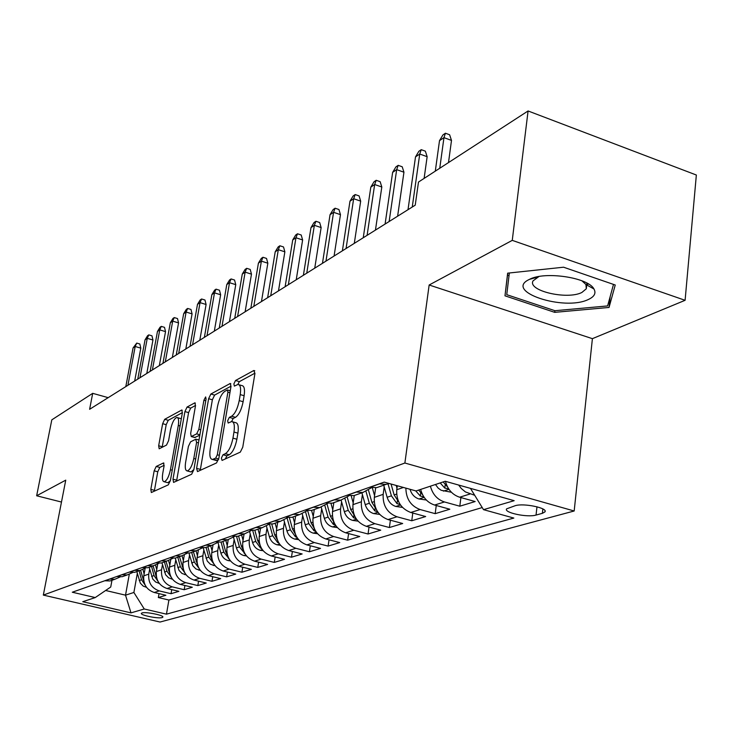 <?xml version="1.0" encoding="UTF-8"?>
<svg xmlns="http://www.w3.org/2000/svg" width="733" height="733" viewBox="0 0 733 733"><rect width="100%" height="100%" fill="white"/><g stroke="black" fill="none" stroke-linecap="round" stroke-linejoin="round"><path stroke-width="1.1" d="M221.375 458.116L222.072 460.416L240.314 452.124L242.76 447.176L254.919 373.564L253.82 370.495L235.522 380.509L233.882 383.909L234.368 386.108L237.941 384.449C240.369 384.724 241.13 388.105 240.232 394.601L239.224 400.603C237.584 408.574 235.055 413.779 231.628 416.216L229.31 417.389L227.67 420.769L228.165 423.042L231.637 421.548C234.111 421.869 234.89 425.369 233.974 432.049L232.957 438.142C231.298 446.195 228.76 451.372 225.343 453.681L223.024 454.744L221.375 458.116M162.103 617.58L162.836 617.159C164.32 615.344 145.812 611.579 142.055 612.935L141.368 613.356C139.985 615.179 158.255 618.899 162.103 617.58M156.211 466.463L154.168 470.806L150.824 489.397L151.337 492.521L168.297 484.852L170.432 480.399L182.343 412.981L181.802 409.994L164.687 419.313L162.644 423.683L158.667 445.783L159.18 448.779L166.501 445.087L168.581 440.67L170.569 429.547C172.127 422.565 174.216 418.534 176.836 417.453C178.568 417.7 179.044 420.375 178.284 425.47L170.441 469.734C168.892 476.734 166.822 480.747 164.219 481.755C162.442 481.434 161.956 478.649 162.753 473.381L164.064 466.023L163.523 462.944L156.211 466.463L159.812 467.425L157.76 471.759L154.315 491.202M65.75 480.152L36.65 495.774L51.805 419.853L92.697 393.337L89.618 409.298L415.235 205.158L418.488 182.05L528.081 110.967L512.257 240.369L429.153 285L404.882 463.027L43.329 595.095L65.75 480.152M196.6 468.378L197.498 471.585L216.528 462.935L218.865 458.143L230.968 386.566L230.281 383.451L210.857 394.024L208.621 398.706L196.6 468.378L200.402 469.395L200.292 470.311M191.643 474.242L173.574 482.415L172.988 479.217L184.918 411.579L187.052 407.053L194.896 402.82L195.482 405.844L190.662 433.441L191.258 436.556L196.655 433.881L198.863 429.263L203.902 400.236L205.652 396.919L206.074 399.054L193.869 469.633L191.643 474.242M588.572 284.056L586.785 284.441M159.024 593.629L158.337 597.551L165.896 595.26L154.223 592.484L159.281 590.908C151.594 588.214 148.093 582.616 148.772 574.131L149.66 569.12M171.733 589.625L171.027 593.703L178.861 591.329L167.014 588.498L172.255 586.858C164.449 584.109 160.884 578.41 161.562 569.779L162.469 564.648M184.908 585.475L184.185 589.717L192.303 587.261L180.272 584.366L185.715 582.662C177.78 579.858 174.152 574.058 174.83 565.262L175.746 560.003M198.561 581.168L197.818 585.585L206.239 583.037L194.025 580.069L199.669 578.31C191.615 575.442 187.923 569.532 188.592 560.58L189.517 555.183M212.726 576.697L211.965 581.296L220.706 578.649L208.3 575.616L214.164 573.792C205.982 570.851 202.226 564.831 202.885 555.715L203.82 550.181M227.441 572.052L226.653 576.853L235.742 574.095L223.134 570.998L229.227 569.092C220.917 566.087 217.087 559.948 217.738 550.657L218.681 544.976M242.724 567.223L241.917 572.226L251.355 569.358L238.555 566.188L244.895 564.208C236.438 561.139 232.535 554.872 233.186 545.407L234.139 539.561M258.612 562.184L257.778 567.415L267.609 564.437L254.598 561.185L261.195 559.123C252.601 555.981 248.624 549.585 249.257 539.937L250.228 533.926M275.15 556.943L274.298 562.413L284.523 559.306L271.302 555.971L278.174 553.827C269.432 550.611 265.373 544.078 266.006 534.238L266.977 528.053M292.366 551.473L291.487 557.199L302.152 553.965L288.701 550.538L295.875 548.302C286.979 545.004 282.837 538.334 283.451 528.291L284.45 521.933M310.316 545.773L309.418 551.766L320.541 548.403L306.861 544.885L314.338 542.548C305.294 539.167 301.071 532.35 301.666 522.098L302.665 515.537M329.044 539.809L328.109 546.103L339.727 542.585L325.809 538.966L333.625 536.529C324.417 533.065 320.101 526.092 320.688 515.62L321.695 508.858M348.596 533.578L347.634 540.184L359.775 536.51L345.609 532.79L353.782 530.243C344.409 526.679 340.002 519.55 340.57 508.858L341.587 501.876M369.029 527.045L368.048 534L380.739 530.161L366.326 526.331L374.875 523.664C365.327 520.009 360.828 512.706 361.369 501.775L362.404 494.555M390.396 520.21L389.397 527.531L402.683 523.509L388.014 519.569L396.974 516.774C387.244 513.008 382.644 505.541 383.167 494.354L384.202 486.895M412.789 513.036L411.754 520.76L425.681 516.536L410.746 512.477L420.146 509.545C410.846 506.054 406.091 498.916 405.871 488.132M436.254 505.495L435.191 513.659L449.815 509.224L434.596 505.037L444.473 501.958C437.299 499.585 432.607 494.326 430.399 486.181M460.892 497.57L459.802 506.201L475.158 501.546L459.655 497.221C452.444 494.83 447.707 489.525 445.435 481.315M154.223 592.484C146.582 589.808 143.1 584.256 143.787 575.836L145.125 568.322M167.014 588.498C159.253 585.768 155.708 580.115 156.395 571.538L157.696 564.144M180.272 584.366C172.392 581.571 168.792 575.817 169.47 567.095L170.743 559.746M194.025 580.069C186.017 577.228 182.352 571.355 183.03 562.477L184.295 555.119M208.3 575.616C200.173 572.711 196.435 566.728 197.104 557.685L198.368 550.245M223.134 570.998C214.87 568.02 211.067 561.927 211.727 552.709L213.001 545.105M238.555 566.188C230.153 563.146 226.277 556.924 226.937 547.533L228.229 539.69M254.598 561.185C246.059 558.07 242.11 551.72 242.751 542.145L244.062 534.055M271.302 555.971C262.616 552.783 258.593 546.305 259.225 536.538L260.536 528.291M288.701 550.538C279.869 547.276 275.764 540.661 276.387 530.701L277.706 522.281M306.861 544.885C297.873 541.531 293.686 534.769 294.29 524.608L295.61 516.014M325.809 538.966C316.665 535.53 312.386 528.63 312.982 518.249L314.301 509.472M345.609 532.79C336.3 529.272 331.939 522.198 332.507 511.597L333.827 502.646M366.326 526.331C356.843 522.711 352.381 515.482 352.94 504.643L354.259 495.49M388.014 519.569C378.356 515.849 373.793 508.445 374.325 497.368L375.672 487.784M410.746 512.477C400.905 508.647 396.241 501.07 396.745 489.736L397.295 485.75M515.198 505.706L506.622 508.839C503.424 512.669 527.54 517.755 536.043 515.061L542.383 513.329L544.921 511.936C548.366 508.079 523.628 502.875 515.198 505.706M404.882 463.027L574.177 510.993L160.041 622.033L43.329 595.095M158.337 597.551L168.911 600.043L166.455 614.162L513.833 518.066L483.505 509.655L470.467 488.37M166.455 614.162L144.254 608.986L130.996 612.87L82.774 601.711L95.235 597.569L72.292 592.227L384.202 482.122L416.042 490.954L445.206 481.26L514.172 500.676L483.505 509.655M104.782 580.756L110.032 580.957L113.881 579.611M120.276 576.898L114.824 579.272L109.547 579.079M116.822 576.505L122.154 576.715L126.058 575.35M132.719 572.5L127.121 574.974L121.76 574.764M129.301 572.106L134.716 572.317L138.674 570.934M145.638 567.938L139.875 570.512L134.423 570.292M142.257 567.525L147.754 567.754L151.777 566.343M159.034 563.201L153.105 565.876L147.58 565.647M155.708 562.779L161.297 563.017L165.374 561.588M172.961 558.28L166.858 561.066L161.242 560.827M169.699 557.84L175.37 558.088L179.512 556.64M187.437 553.158L181.152 556.063L175.444 555.816M184.24 552.709L190.003 552.966L194.208 551.5M202.51 547.826L196.023 550.859L190.223 550.593M199.376 547.368L205.24 547.643L209.51 546.14M218.196 542.264L211.507 545.444L205.607 545.169M215.154 541.797L221.109 542.09L225.443 540.569M234.542 536.464L227.642 539.8L221.641 539.506M231.591 535.997L237.657 536.299L242.064 534.751M251.593 530.408L244.474 533.908L238.372 533.606M248.753 529.932L254.919 530.252L259.4 528.685M269.405 524.086L262.038 527.76L255.826 527.439M266.675 523.609L272.951 523.948L277.505 522.354M288.005 517.471L280.391 521.337L274.078 520.998M285.421 516.994L291.807 517.351L296.434 515.73M307.475 510.544L299.586 514.621L293.163 514.264M305.038 510.067L311.534 510.443L316.244 508.794M327.853 503.278L319.689 507.593L313.138 507.209M325.589 502.811L332.205 503.214L336.988 501.537M349.22 495.645L340.753 500.218L334.092 499.814M347.149 495.206L353.883 495.627L358.758 493.923M371.64 487.628L362.853 492.484L356.064 492.054M369.789 487.207L376.652 487.656L381.609 485.924M389.196 483.505L386.08 484.357L379.163 483.899M474.7 495.288L465.418 491.925L461.323 488.535L458.647 485.044M459.802 506.201L444.473 501.958M435.191 513.659L420.146 509.545M411.754 520.76L396.974 516.774M389.397 527.531L374.875 523.664M368.048 534L353.782 530.243M347.634 540.184L333.625 536.529M328.109 546.103L314.338 542.548M309.418 551.766L295.875 548.302M291.487 557.199L278.174 553.827M274.298 562.413L261.195 559.123M257.778 567.415L244.895 564.208M241.917 572.226L229.227 569.092M226.653 576.853L214.164 573.792M211.965 581.296L199.669 578.31M197.818 585.585L185.715 582.662M184.185 589.717L172.255 586.858M171.027 593.703L159.281 590.908M168.911 600.043L482.222 507.566M129.274 574.406L125.517 595.169L133.892 592.475L137.309 573.444M429.153 285L592.401 338.664L685.098 300.301L512.257 240.369M685.098 300.301L696.35 175.022L528.081 110.967M36.65 495.774L61.48 502.05M592.401 338.664L574.177 510.993M108.182 397.653L92.697 393.337M105.634 590.486L125.517 595.169L130.996 612.87M111.975 580.27L110.738 587.005L95.235 597.569M420.65 489.415C422.831 497.487 427.476 502.691 434.596 505.037M133.892 592.475L144.254 608.986M507.648 273.162L504.982 295.82L554.716 312.35L609.041 307.448L615.244 285.009L563.567 267.206L507.648 273.162M507.749 273.152L507.52 275.122L509.032 275.635M592.814 288.344L593.473 288.28M610.168 296.59L609.041 307.448M554.908 310.691L554.716 312.35M507.52 275.122L504.982 295.82M225.333 458.931L226.937 455.816L229.264 454.753C232.691 452.453 235.238 447.286 236.887 439.232L232.957 438.142M232.746 421.86L235.531 422.648C238.023 422.968 238.811 426.469 237.904 433.148L236.887 439.232M239.086 384.779L241.817 385.567C244.245 385.851 245.024 389.232 244.126 395.719L243.127 401.73C241.496 409.683 238.958 414.887 235.522 417.315L233.195 418.479L231.61 421.548M254.974 373.152L239.37 381.636L237.849 384.459M231.023 386.172L214.613 395.096L212.368 399.778L200.402 469.395M215.667 458.143L217.298 454.799L227.908 392.146L227.432 389.956L224.829 391.321C221.531 393.786 219.085 398.871 217.49 406.577L210.252 448.953C209.299 455.587 210.041 459.087 212.46 459.463L215.667 458.143L218.7 458.968M215.31 460.232L217.16 460.287L213.285 459.234M218.507 459.673L217.16 460.287M195.546 405.459L190.708 408.089L188.573 412.606L176.58 481.086M194.703 437.5L199.825 435.21M185.605 462.367C184.817 467.773 185.357 470.632 187.254 470.943C190.03 469.88 192.211 465.73 193.796 458.482L196.6 442.338L195.72 439.259L190.589 441.816L188.399 446.388L185.605 462.367M190.268 471.75L191.02 471.951L193.879 469.56M164.165 465.318L159.812 467.425M167.216 482.543L167.894 482.717L170.358 480.747M181.317 418.772L177.551 417.654M182.407 412.606L168.251 420.302L166.208 424.664L162.167 447.304M448.495 162.589L451.501 140.406L443.96 137.648L439.754 168.251M439.507 140.654L442.952 134.909L445.426 133.223L443.96 137.648L439.507 140.654L435.301 171.137M445.426 133.223L449.613 134.762L451.501 140.406M588.452 299.449C594.445 296.636 596.277 293.145 593.95 288.985C588.297 277.495 544.692 270.999 529.473 279.365L529.327 279.438C503.406 291.377 564.126 311.534 588.452 299.449M538.892 276.543L533.074 280.849C527.183 290.689 567.021 300.118 581.865 292.476L586.308 288.784L585.933 284.496L581.855 280.766M588.416 283.955L586.794 284.312M532.305 278.586L531.828 278.375M613.503 284.404L607.611 305.927L554.954 310.71L506.75 294.675L509.353 272.978M451.418 492.255L441.174 490.285L438.206 488.151L435.457 484.495M447.506 486.886L443.19 481.929M440.176 482.928L444.784 488.068L448.678 488.865M426.322 500.007L418.827 498.935C414.548 497.469 411.644 494.344 410.104 489.562L410.031 489.287M422.529 494.647L418.662 490.075M415.712 490.863L420.311 496.039L423.821 496.882M396.965 488.105L396.214 485.457M402.444 507.383L395.673 506.421C391.477 505 388.627 501.949 387.143 497.276L383.726 485.182M398.761 502.032L394.143 494.931L391.055 484.027M388.041 483.908L391.422 495.838L397.002 503.635L400.154 504.478M374.563 495.682L372.318 487.729M379.703 514.429L373.601 513.558C369.478 512.175 366.683 509.197 365.236 504.634L361.91 492.814M376.121 509.059L371.915 502.389L368.516 490.313M366.042 491.596L369.322 503.259L374.783 510.864L377.587 511.707M424.114 178.403L427.147 156.697L419.743 154.022L412.248 207.027M415.51 156.889L418.882 151.273L421.237 149.669L419.743 154.022L415.51 156.889L408.006 209.693M421.237 149.669L425.342 151.154L427.147 156.697M397.616 216.208L403.947 172.209L396.672 169.635L389.141 221.522M392.631 172.365L395.939 166.867L398.184 165.346L396.672 169.635L392.631 172.365L385.091 224.06M398.184 165.346L402.215 166.776L403.947 172.209M375.452 230.098L381.811 187.007L374.664 184.514L367.105 235.339M370.816 187.126L374.05 181.747L376.194 180.291L374.664 184.514L370.816 187.126L363.247 237.749M376.194 180.291L380.152 181.683L381.811 187.007M354.296 243.356L360.673 201.144L353.654 198.725L346.068 248.524M349.971 201.218L353.141 195.958L355.193 194.566L353.654 198.725L349.971 201.218L342.384 250.833M355.193 194.566L359.088 195.913L360.673 201.144M353.187 502.92L351.189 495.81M358.025 521.154L352.527 520.366C348.468 519.019 345.738 516.114 344.327 511.652L341.111 500.153M354.525 515.775L350.704 509.517L347.305 497.386M345.005 498.834L348.23 510.351L353.581 517.773L356.046 518.579M334.083 256.037L340.469 214.65L333.57 212.313L325.974 261.113M330.052 214.696L333.158 209.546L335.118 208.218L333.57 212.313L330.052 214.696L322.456 263.321M335.118 208.218L338.948 209.519L340.469 214.65M332.764 509.829L330.959 503.36M337.327 527.586L332.379 526.871C328.402 525.57 325.727 522.73 324.343 518.368L321.246 507.245M333.909 522.18L330.446 516.316L327.028 504.066M324.884 505.669L328.072 517.113L333.313 524.379L335.467 525.14M314.741 268.159L321.136 227.578L314.356 225.315L306.761 273.162M310.984 227.597L314.036 222.548L315.914 221.274L314.356 225.315L310.984 227.597L303.389 275.278M315.914 221.274L319.67 222.53L321.136 227.578M313.248 516.444L311.58 510.425M317.545 533.743L313.119 533.102C309.207 531.828 306.577 529.052 305.23 524.782L302.225 513.925M314.21 528.31L311.067 522.821L307.658 510.562M305.615 512.12L308.804 523.591L313.935 530.683L315.795 531.398M296.233 279.768L302.619 239.957L295.949 237.758L288.362 284.697M292.724 239.948L295.72 235L297.516 233.781L295.949 237.758L292.724 239.948L285.128 286.722M297.516 233.781L301.208 235L302.619 239.957M294.565 522.776L292.953 516.948M298.624 539.644L294.666 539.067C290.818 537.82 288.243 535.108 286.933 530.93L283.983 520.247M295.362 534.174L292.522 529.052L289.333 517.544M287.153 518.24L290.35 529.785L295.381 536.73L296.957 537.371M278.485 290.891L284.862 251.822L278.311 249.696L270.734 295.747M275.214 251.786L278.155 246.948L279.878 245.775L278.311 249.696L275.214 251.786L267.637 297.69M279.878 245.775L283.515 246.957L284.862 251.822M276.68 528.85L275.113 523.188M280.51 545.297L276.982 544.784C273.207 543.565 270.669 540.917 269.396 536.822L266.473 526.221M277.312 539.79L274.747 535.026L271.741 524.095M269.469 524.095L272.667 535.722L277.605 542.521L278.916 543.089M261.461 301.556L267.838 263.211L261.388 261.14L253.82 306.348M258.41 263.156L261.296 258.401L262.955 257.274L261.388 261.14L258.41 263.156L250.851 308.217M262.955 257.274L266.528 258.428L267.838 263.211M259.519 534.669L258.007 529.171M263.147 550.721L260.023 550.263C256.303 549.081 253.82 546.488 252.564 542.475L249.669 531.901M260.013 545.178L257.714 540.743L254.837 530.271M252.702 530.445L255.716 541.412L260.554 548.073L261.608 548.559M245.124 311.8L251.474 274.151L245.134 272.135L237.593 316.528M242.275 274.069L245.115 269.405L246.7 268.324L245.134 272.135L242.275 274.069L234.734 318.314M246.7 268.324L250.219 269.442L251.474 274.151M243.054 540.258L241.597 534.916M246.49 555.926L243.741 555.532C240.085 554.377 237.639 551.83 236.42 547.899L233.525 537.298M243.42 550.346L241.359 546.241L238.555 535.979M236.576 536.437L239.434 546.882L244.996 553.8M229.429 321.65L235.76 284.661L229.511 282.7L221.998 326.304M226.772 284.56L229.557 279.979L231.087 278.943L229.511 282.7L226.772 284.56L219.259 328.017M231.087 278.943L234.551 280.033L235.76 284.661M227.248 545.636L225.828 540.432M230.492 560.937L228.091 560.58C224.49 559.453 222.099 556.961 220.899 553.103L217.994 542.438M227.496 555.312L225.645 551.518L222.905 541.458M221.064 542.09L223.803 552.132L229.044 558.821M214.329 331.105L220.642 294.767L214.494 292.861L207.008 335.705M211.855 294.648L214.595 290.158L216.061 289.159L214.494 292.861L211.855 294.648L204.37 337.354M216.061 289.159L219.469 290.222L220.642 294.767M212.048 550.795L210.673 545.737M215.126 565.757L210.362 564.245L207.201 560.974L203.188 547.826M212.194 560.085L210.536 556.585L207.86 546.717M206.092 547.34L208.768 557.181L213.697 563.64M199.807 340.213L206.092 304.497L200.036 302.637L192.577 344.748M197.489 304.36L200.182 299.953L201.602 298.991L200.036 302.637L197.489 304.36L190.039 346.333M201.602 298.991L204.956 300.017L206.092 304.497M197.434 555.77L196.096 550.85M200.356 570.393L195.922 568.945L192.816 565.739L188.958 553.103M197.479 564.676L193.384 551.784M191.689 552.38L194.3 562.037L198.826 568.048M185.816 348.981L192.073 313.871L186.109 312.056L178.687 353.453M183.662 313.715L186.31 309.381L187.675 308.456L186.109 312.056L183.662 313.715L176.241 354.983M187.675 308.456L190.983 309.463L192.073 313.871M183.36 560.553L182.096 555.871M186.136 574.855L182.022 573.481L178.971 570.329L175.233 558.115M183.314 569.101L179.457 556.659M177.817 557.236L180.373 566.719L184.734 572.702M172.337 357.438L178.559 322.905L172.695 321.136L165.31 361.845M170.331 322.74L172.933 318.479L174.252 317.581L172.695 321.136L170.331 322.74L162.946 363.321M174.252 317.581L177.505 318.562L178.559 322.905M169.799 565.161L168.59 560.653M172.438 579.162L168.617 577.851L165.621 574.754L161.966 562.779M169.68 573.362L166.024 561.359M164.449 561.909L166.95 571.227L171.036 576.972M159.336 365.584L165.53 331.618L159.748 329.896L152.4 369.936M157.467 331.435L160.032 327.248L161.297 326.387L159.748 329.896L157.467 331.435L150.128 371.356M161.297 326.387L164.513 327.349L165.53 331.618M156.734 569.614L155.552 565.207M159.244 583.321L155.698 582.057L152.748 579.024L149.166 567.26M156.541 577.476L153.087 565.885L147.754 567.754M151.566 566.426L154.012 575.57L157.852 581.086M146.792 373.445L152.95 340.02L147.26 338.344L139.948 377.733M145.052 339.828L147.58 335.714L148.799 334.88L147.26 338.344L145.052 339.828L137.758 379.117M148.799 334.88L151.96 335.815L152.95 340.02M144.126 573.902L142.962 569.559M146.518 587.325L143.228 586.125L140.324 583.147L136.814 571.584M143.87 581.443L140.626 570.356M139.123 570.769L141.533 579.766L145.125 585.062M134.68 381.041L140.809 348.148L135.193 346.498L127.927 385.274M133.067 347.937L136.732 343.09L135.193 346.498L133.067 347.937L125.81 386.603M136.732 343.09L139.847 344.006L140.809 348.148M143.787 575.836L148.772 574.131M156.395 571.538L161.562 569.779M169.47 567.095L174.83 565.262M183.03 562.477L188.592 560.58M197.104 557.685L202.885 555.715M211.727 552.709L217.738 550.657M226.937 547.533L233.186 545.407M242.751 542.145L249.257 539.937M259.225 536.538L266.006 534.238M276.387 530.701L283.451 528.291M294.29 524.608L301.666 522.098M312.982 518.249L320.688 515.62M332.507 511.597L340.57 508.858M352.94 504.643L361.369 501.775M374.325 497.368L383.167 494.354M396.745 489.736L403.434 487.454M104.92 580.793L109.684 579.107M116.959 576.541L121.898 574.8M129.448 572.134L134.57 570.329M142.404 567.562L147.718 565.684M155.854 562.816L161.388 560.864M169.845 557.877L175.59 555.852M184.386 552.746L190.378 550.639M199.532 547.404L205.762 545.205M215.31 541.834L221.806 539.543M231.756 536.034L238.527 533.642M248.918 529.977L255.991 527.476M266.849 523.646L274.243 521.044M285.586 517.04L293.328 514.3M305.212 510.113L313.312 507.254M325.764 502.856L334.266 499.86M347.323 495.251L356.247 492.1M369.963 487.262L379.346 483.954M459.655 497.221L470.036 493.987M542.869 508.949L542.383 513.329M536.977 506.787L536.043 515.061M229.264 454.753L225.343 453.681M237.904 433.148L233.974 432.049M233.195 418.479L229.31 417.389M235.522 417.315L231.628 416.216M243.127 401.73L239.224 400.603M244.126 395.719L240.232 394.601M239.37 381.636L235.522 380.509M254.772 370.779L253.82 370.495M226.937 455.816L223.024 454.744M212.368 399.778L208.621 398.706M214.613 395.096L210.857 394.024M230.84 383.808L229.96 383.561M219.341 455.358L217.298 454.799M229.924 392.723L227.908 392.146M176.699 480.197L172.988 479.217M188.573 412.606L184.918 411.579M190.708 408.089L187.052 407.053M195.381 403.132L194.621 402.912M195.244 437.5L191.515 436.474M199.898 434.779L196.655 433.881M200.76 429.785L198.863 429.263M205.781 400.777L203.902 400.236M195.702 458.995L193.796 458.482M198.496 442.86L196.6 442.338M163.935 463.174L163.303 463.009M172.228 470.21L170.441 469.734M180.052 425.955L178.284 425.47M162.25 446.754L158.667 445.783M166.208 424.664L162.644 423.683M168.251 420.302L164.687 419.313M182.251 410.278L181.537 410.077M154.434 490.34L150.824 489.397M157.76 471.759L154.168 470.806M443.401 491.119L448.981 489.323M445.206 484.825L444.784 488.068M419.093 498.981L424.141 497.35M420.715 492.988L420.311 496.039M395.939 506.457L400.493 504.982M394.143 494.931L396.617 494.097M387.143 497.276L391.422 495.838M397.396 500.758L397.002 503.635M373.848 513.595L377.962 512.266M371.915 502.389L374.187 501.629M365.236 504.634L369.322 503.259M375.168 508.152L374.783 510.864M352.775 520.403L356.467 519.211M350.704 509.517L352.784 508.812M344.327 511.652L348.23 510.351M353.947 515.207L353.581 517.773M332.626 526.917L335.943 525.845M330.446 516.316L332.351 515.675M324.343 518.368L328.072 517.113M333.671 521.942L333.313 524.379M313.348 533.138L316.317 532.185M311.067 522.821L312.817 522.244M305.23 524.782L308.804 523.591M314.274 528.456L313.935 530.683M294.895 539.103L297.543 538.251M292.522 529.052L294.116 528.52M286.933 530.93L290.35 529.785M295.665 534.907L295.381 536.73M277.211 544.811L279.548 544.06M274.747 535.026L276.204 534.531M269.396 536.822L272.667 535.722M277.834 541.064L277.605 542.521M260.242 550.3L262.304 549.631M257.714 540.743L259.042 540.303M252.564 542.475L255.716 541.412M260.737 546.937L260.554 548.073M243.952 555.559L245.757 554.973M241.359 546.241L242.559 545.828M236.42 547.899L239.434 546.882M244.327 552.563L244.19 553.406M228.302 560.617L229.869 560.113M225.645 551.518L226.735 551.143M220.899 553.103L223.803 552.132M228.559 557.941L228.467 558.519M213.248 565.482L214.595 565.042M210.536 556.585L211.535 556.255M205.973 558.115L208.768 557.181M198.771 570.164L199.907 569.788M196.004 561.469L196.902 561.166M191.615 562.944L194.3 562.037M184.817 574.663L185.761 574.36M182.013 566.169L182.819 565.894M177.789 567.589L180.373 566.719M171.375 579.006L172.145 578.758M168.535 570.695L169.259 570.448M164.458 572.061L166.95 571.227M158.41 583.202L159.015 583.001M155.543 575.057L156.184 574.837M151.612 576.376L154.012 575.57M143.008 579.262L143.576 579.079M139.206 580.545L141.533 579.766M376.652 487.656L386.08 484.357M353.883 495.627L362.853 492.484M332.205 503.214L340.753 500.218M311.534 510.443L319.689 507.593M291.807 517.351L299.586 514.621M272.951 523.948L280.391 521.337M254.919 530.252L262.038 527.76M237.657 536.299L244.474 533.908M221.109 542.09L227.642 539.8M205.24 547.643L211.507 545.444M190.003 552.966L196.023 550.859M175.37 558.088L181.152 556.063M161.297 563.017L166.858 561.066M134.716 572.317L139.875 570.512M122.154 576.715L127.121 574.974M110.032 580.957L114.824 579.272M545.031 510.901L544.921 511.936M230.254 390.771L227.67 390.029M216.327 460.507L212.46 459.463M194.987 437.583L191.258 436.556M191.02 471.951L187.254 470.943M198.991 440.011L196.27 439.259M167.894 482.717L164.219 481.755M537.252 277.23L529.473 279.365M585.933 284.496L593.95 288.985M586.922 283.094L586.73 284.935M586.611 286.044L586.308 288.784M533.422 277.834L533.367 278.302"/></g></svg>

